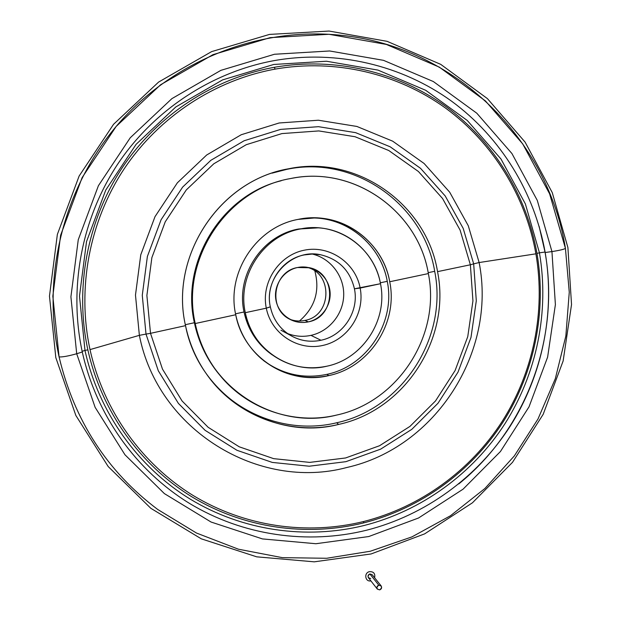 <?xml version="1.0" encoding="UTF-8"?>
<svg xmlns="http://www.w3.org/2000/svg" width="621" height="621" viewBox="0 0 621 621"><rect width="100%" height="100%" fill="white"/><g stroke="black" fill="none" stroke-linecap="round" stroke-linejoin="round"><path stroke-width="0.93" d="M370.877 580.868C365.156 582.164 363.681 572.896 369.41 571.662C373.632 571.499 375.371 573.525 374.618 577.763C375.371 573.525 373.632 571.499 369.41 571.662C363.681 572.896 365.156 582.164 370.877 580.868M381.178 585.952L372.181 574.712L369.86 573.944L378.787 585.161L381.178 585.952C382.062 587.707 381.573 589.019 379.71 589.872L377.296 589.065C376.435 587.311 376.931 586.007 378.787 585.161L369.86 573.944C368.059 574.767 367.578 576.024 368.416 577.724L377.296 589.065M370.753 578.516C367.516 577.747 367.213 576.226 369.86 573.944M378.787 585.161C376.062 587.52 376.365 589.088 379.71 589.872C382.435 587.513 382.125 585.945 378.787 585.161M539.137 226.432L545.028 252.041C560.359 337.638 526.212 429.383 458.779 483.93C526.212 429.383 560.359 337.638 545.028 252.041L539.447 252.832C549.453 311.61 536.878 373.415 505.005 423.631C472.767 473.59 421.853 510.827 363.991 525.529C306.083 539.812 242.555 530.815 190.142 499.074C137.986 467.015 98.824 412.709 84.976 350.43L82.135 351.307L84.976 350.43C98.824 412.709 137.986 467.015 190.142 499.074C242.555 530.815 306.083 539.812 363.991 525.529C421.853 510.827 472.767 473.59 505.005 423.631C536.878 373.415 549.453 311.61 539.447 252.832L536.971 253.376C546.876 311.478 534.448 372.6 502.932 422.233C471.06 471.626 420.704 508.428 363.51 522.944C306.254 537.041 243.479 528.114 191.703 496.722C140.175 465.02 101.518 411.35 87.856 349.825L84.976 350.43L87.856 349.825C101.518 411.35 140.175 465.02 191.703 496.722C243.479 528.114 306.254 537.041 363.51 522.944L363.634 521.524C306.782 535.512 244.457 526.631 193.069 495.449C141.922 463.957 103.567 410.675 90.014 349.6C76.825 288.47 89.261 221.744 124.021 169.059C159.085 116.562 215.021 80.055 275.103 69.125L274.327 67.301C213.795 78.293 157.439 115.056 122.104 167.942C87.08 221.022 74.551 288.245 87.856 349.825C74.551 288.245 87.08 221.022 122.104 167.942C157.439 115.056 213.795 78.293 274.327 67.301L275.103 69.125C215.021 80.055 159.085 116.562 124.021 169.059C89.261 221.744 76.825 288.47 90.014 349.6C103.567 410.675 141.922 463.957 193.069 495.449C244.457 526.631 306.782 535.512 363.634 521.524C420.433 507.124 470.446 470.586 502.102 421.527C533.408 372.235 545.75 311.532 535.907 253.826L479.133 262.543C496.816 351.952 435.732 447.609 346.782 467.512C258.794 491.095 157.881 430.33 139.368 335.34L90.014 349.6L139.368 335.34C157.881 430.33 258.794 491.095 346.782 467.512C435.732 447.609 496.816 351.952 479.133 262.543L473.676 263.863L476.299 300.805L470.982 337.451L458.019 372.134L437.999 403.246L411.816 429.328L380.65 449.146L345.905 461.675L309.204 466.216L272.285 462.42L236.981 450.303L205.116 430.337L178.39 403.386L158.293 370.753L146.005 334.082L139.368 335.34L146.005 334.082L158.293 370.753L178.39 403.386L205.116 430.337L236.981 450.303L272.285 462.42L309.204 466.216L345.905 461.675L380.65 449.146L411.816 429.328L437.999 403.246L458.019 372.134L470.982 337.451L476.299 300.805L473.676 263.863L470.369 264.787L472.938 300.867L467.753 336.667L455.092 370.551L435.523 400.933L409.945 426.41L379.501 445.754L345.563 457.972L309.724 462.389L273.682 458.655L239.232 446.81L208.144 427.295L182.077 400.98L162.485 369.122L150.515 333.337L146.005 334.082L150.515 333.337L162.485 369.122L182.077 400.98L208.144 427.295L239.232 446.81L273.682 458.655L309.724 462.389L345.563 457.972L379.501 445.754L409.945 426.41L435.523 400.933L455.092 370.551L467.753 336.667L472.938 300.867L470.369 264.787L437.541 271.641C451.087 338.406 405.071 410.093 338.662 424.415C272.93 441.508 198.79 395.639 185.524 325.652L150.515 333.337L185.524 325.652C189.265 343.234 196.205 359.287 206.358 373.819C235.592 416.179 290.154 436.276 338.662 424.415C405.071 410.093 451.087 338.406 437.541 271.641C426.72 204.394 356.873 154.256 288.493 168.803L286.848 169.339C354.645 154.908 423.941 204.612 434.692 271.307C448.145 337.506 402.501 408.602 336.629 422.785L338.662 424.415L336.629 422.785C402.501 408.602 448.145 337.506 434.692 271.307L428.187 272.673L434.692 271.307C423.941 204.612 354.645 154.908 286.848 169.339L272.068 173.15L285.326 169.463C217.909 182.644 169.673 257.521 185.524 325.652C169.339 256.349 219.64 180.385 288.493 168.803C356.873 154.256 426.72 204.394 437.541 271.641L470.369 264.787L460.107 230.112L442.54 198.495L418.414 171.505L388.793 150.53L355.049 136.729L318.814 130.93L281.911 133.585L246.265 144.693L213.795 163.789L186.277 189.941L165.248 221.79L151.873 257.622L146.882 295.487L150.515 333.337L146.882 295.487L151.873 257.622L165.248 221.79L186.277 189.941L213.795 163.789L246.265 144.693L281.911 133.585L318.814 130.93L355.049 136.729L388.793 150.53L418.414 171.505L442.54 198.495L460.107 230.112L470.369 264.787L473.676 263.863L463.181 228.357L445.21 195.972L420.518 168.314L390.19 146.812L355.623 132.653L318.503 126.684L280.692 129.378L244.154 140.742L210.861 160.303L182.644 187.1L161.087 219.741L147.379 256.473L142.271 295.293L146.005 334.082L142.271 295.293L147.379 256.473L161.087 219.741L182.644 187.1L210.861 160.303L244.154 140.742L280.692 129.378L318.503 126.684L355.623 132.653L390.19 146.812L420.518 168.314L445.21 195.972L463.181 228.357L473.676 263.863L479.133 262.543L468.281 225.749L449.682 192.184L424.112 163.494L392.697 141.177L356.881 126.451L318.387 120.226L279.155 122.981L241.235 134.734L206.677 155.002L177.381 182.799L154.994 216.675L140.765 254.796L135.479 295.091L139.368 335.34L135.479 295.091L140.765 254.796L154.994 216.675L177.381 182.799L206.677 155.002L241.235 134.734L279.155 122.981L318.387 120.226L356.881 126.451L392.697 141.177L424.112 163.494L449.682 192.184L468.281 225.749L479.133 262.543L535.907 253.826C525.653 196.22 493.206 142.954 445.459 108.023C397.518 73.457 335.293 58.568 275.103 69.125C335.293 58.568 397.518 73.457 445.459 108.023C493.206 142.954 525.653 196.22 535.907 253.826C545.75 311.532 533.408 372.235 502.102 421.527C470.446 470.586 420.433 507.124 363.634 521.524L363.51 522.944C420.704 508.428 471.06 471.626 502.932 422.233C534.448 372.6 546.876 311.478 536.971 253.376C526.655 195.367 493.99 141.72 445.909 106.533C397.634 71.702 334.96 56.682 274.327 67.301C334.96 56.682 397.634 71.702 445.909 106.533C493.99 141.72 526.655 195.367 536.971 253.376L539.447 252.832L525.358 203.874L501 159.038L467.303 120.505L425.68 90.286L377.979 70.103L326.475 61.238L273.745 64.468L222.59 79.899L175.821 106.952L136.108 144.336L105.756 190.065L86.521 241.616L79.496 296.093L84.976 350.43L79.496 296.093L86.521 241.616L105.756 190.065L136.108 144.336L175.821 106.952L222.59 79.899L273.745 64.468L326.475 61.238L377.979 70.103L425.68 90.286L467.303 120.505L501 159.038L525.358 203.874L539.447 252.832L545.028 252.041L539.137 226.432M308.295 321.872L304.911 320.413C299.764 321.492 294.742 321.119 289.821 319.287C294.742 321.119 299.764 321.492 304.911 320.413L308.295 321.872C335.852 317.269 337.094 273.325 309.693 267.76L297.575 267.511C273.162 271.4 267.604 308.684 289.79 319.264C295.643 322.338 301.814 323.199 308.295 321.872C294.02 325.101 278.837 315.134 276.019 300.51C272.984 285.932 283.145 270.414 297.575 267.511C311.967 264.406 326.964 274.552 329.666 289.06C332.584 303.522 322.61 318.852 308.295 321.872M299.423 321.018C314.932 307.589 320.079 290.946 314.878 271.09C320.079 290.946 314.932 307.589 299.423 321.018M313.954 254.043L320.568 254.75C292.157 248.268 263.451 277.758 270.352 306.867L266.293 308.171L270.298 306.821C265.198 283.976 281.499 259.104 304.212 254.92L312.394 254.036L320.568 254.75C338.74 259.12 350.027 270.469 354.436 288.804L360.164 288.059C365.179 313.31 347.838 340.067 322.858 345.439C297.956 351.191 271.284 333.865 266.293 308.171C271.284 333.865 297.956 351.191 322.858 345.439C347.838 340.067 365.179 313.31 360.164 288.059L380.494 283.712C388.078 319.838 362.881 358.814 326.949 366.18C362.881 358.814 388.078 319.838 380.494 283.712C374.409 247.29 336.388 220.905 300.028 229.04L311.649 227.697L298.29 229.056L318.34 227.837C348.707 229.607 375.216 253.787 380.494 283.712L354.436 288.804C359.241 311.369 343.413 335.767 320.972 340.254L310.958 335.371C329.332 331.381 343.429 313.931 343.708 294.959C344.096 275.98 330.558 258.251 312.216 254.036C330.558 258.251 344.096 275.98 343.708 294.959C343.429 313.931 329.332 331.381 310.958 335.371L320.972 340.254C343.413 335.767 359.241 311.369 354.436 288.804C350.027 270.469 338.74 259.12 320.568 254.75L314.513 254.067M269.506 34.411L329.06 31.05L387.1 41.335L440.724 64.359L487.4 98.599L525.087 142.1L552.255 192.58L567.904 247.577L571.53 304.554L563.138 360.956L543.173 414.331L512.511 462.327L472.434 502.808L424.624 533.881L371.117 553.948L314.273 561.834L256.721 556.835L201.289 538.826L150.856 508.327L108.209 466.565L75.847 415.465L55.812 357.618L49.47 296.124L57.357 234.42L79.131 176.03L113.565 124.278L158.611 82.065L211.614 51.621L269.506 34.411L211.614 51.621L158.611 82.065L113.565 124.278L79.131 176.03L57.357 234.42L49.47 296.124L55.812 357.618L75.847 415.465L108.209 466.565L150.856 508.327L201.289 538.826L256.721 556.835L314.273 561.834L371.117 553.948L424.624 533.881L472.434 502.808L512.511 462.327L543.173 414.331L563.138 360.956L571.53 304.554L567.904 247.577L552.255 192.58L525.087 142.1L487.4 98.599L440.724 64.359L387.1 41.335L329.06 31.05L269.506 34.411M59.08 356.92C62.387 357.153 68.263 356.097 76.701 353.745L70.91 296.815L78.262 239.722L98.413 185.695L130.239 137.777L171.877 98.646L220.882 70.352L274.466 54.26L329.65 50.976L383.514 60.338L433.349 81.545L476.796 113.208L511.929 153.542L537.297 200.428L551.945 251.575L537.297 200.428L511.929 153.542L476.796 113.208L433.349 81.545L383.514 60.338L329.65 50.976L274.466 54.26L220.882 70.352L171.877 98.646L130.239 137.777L98.413 185.695L78.262 239.722L70.91 296.815L76.701 353.745L82.282 351.983C68.52 288.454 81.436 219.05 117.602 164.27C154.078 109.692 212.266 71.795 274.707 60.516C337.257 49.626 401.841 65.205 451.537 101.153C501.023 137.482 534.596 192.774 545.176 252.514C534.596 192.774 501.023 137.482 451.537 101.153C401.841 65.205 337.257 49.626 274.707 60.516C212.266 71.795 154.078 109.692 117.602 164.27C81.436 219.05 68.52 288.454 82.282 351.983C96.418 415.465 136.356 470.78 189.514 503.406C242.92 535.698 307.62 544.803 366.569 530.218C425.463 515.197 477.277 477.262 510.082 426.394C542.513 375.27 555.329 312.363 545.176 252.514L551.945 251.575L545.176 252.514C555.329 312.363 542.513 375.27 510.082 426.394C477.277 477.262 425.463 515.197 366.569 530.218C307.62 544.803 242.92 535.698 189.514 503.406C136.356 470.78 96.418 415.465 82.282 351.983L76.701 353.745L95.129 407.345L124.968 454.766L164.379 493.602L211.07 522.036L262.458 538.919L315.895 543.724L368.742 536.544L418.554 517.992L463.087 489.162L500.441 451.521L529.022 406.84L547.613 357.137L555.391 304.608L551.945 251.575C559.995 250.325 564.481 249.238 565.42 248.307C548.203 139.64 455.084 46.521 340.937 35.288C261.03 26.788 176.364 58.793 120.249 121.708C64.39 184.802 41.064 275.165 59.08 356.92L52.832 296.178L60.625 235.243L82.135 177.575L116.135 126.459L160.614 84.751L212.956 54.664L270.135 37.64L328.967 34.287L386.324 44.425L439.319 67.138L485.467 100.959L522.735 143.932L549.608 193.822L565.42 248.307C564.481 249.238 559.995 250.325 551.945 251.575L555.391 304.608L547.613 357.137L529.022 406.84L500.441 451.521L463.087 489.162L418.554 517.992L368.742 536.544L315.895 543.724L262.458 538.919L211.07 522.036L164.379 493.602L124.968 454.766L95.129 407.345L76.701 353.745C68.263 356.097 62.387 357.153 59.08 356.92C74.295 420.627 107.169 471.471 157.711 509.461L196.469 533.035L238.441 549.205L282.291 557.642L326.677 558.279L370.302 551.238L411.94 536.886L450.481 515.748L484.9 488.494L514.32 455.938L537.996 418.996L555.321 378.67L565.847 336.031L569.263 292.219L565.436 248.4M194.381 322.726L185.33 324.705L194.381 322.726C198.254 340.89 205.784 357.215 216.977 371.692L220.82 376.373C207.538 360.886 198.728 343.002 194.381 322.726C180.416 262.031 221.604 195.126 281.204 180.75C221.604 195.126 180.416 262.031 194.381 322.726M209.021 377.467C238.681 416.272 290.465 433.994 336.629 422.785C290.465 433.994 238.681 416.272 209.021 377.467M290.349 178.584L293.322 178.041C355.662 166.374 418.383 212.343 428.358 273.574C440.972 335.418 398.271 401.872 336.753 415.038C398.271 401.872 440.972 335.418 428.358 273.574L389.724 281.748C398.294 322.842 369.689 367.143 328.82 375.589C288.33 385.742 243.525 357.191 235.724 314.746L195.235 323.533C207.422 388.179 275.856 430.764 336.753 415.038C293.764 425.416 245.644 408.921 218.018 372.91C206.731 358.317 199.139 341.853 195.235 323.533L235.724 314.746C239.504 332.282 247.981 346.891 261.169 358.581C281.134 375.006 303.685 380.673 328.82 375.589C369.689 367.143 398.294 322.842 389.724 281.748C383.584 246.498 351.478 218.351 315.538 217.87L298.158 219.384C256.372 226.805 226.168 272.704 235.724 314.746C226.168 272.704 256.372 226.805 298.158 219.384C339.633 210.177 382.839 240.327 389.724 281.748L428.358 273.574C418.275 211.272 353.512 165.031 290.349 178.584C226.735 189.397 180.362 259.508 195.235 323.533C180.362 259.508 226.735 189.397 290.349 178.584M326.863 374.362L328.82 375.589L326.863 374.362C367.399 366.002 395.771 322.066 387.256 281.321C395.771 322.066 367.399 366.002 326.863 374.362C303.91 379.105 282.881 374.564 263.762 360.739C282.881 374.564 303.91 379.105 326.863 374.362M307.876 218.049L313.667 217.979C349.312 218.46 381.162 246.366 387.256 281.321L380.316 282.796L387.256 281.321C380.898 244.34 345.571 215.627 307.876 218.049M244.03 311.975L235.538 313.807L244.03 311.975C247.562 328.33 255.705 341.697 268.451 352.076L272.301 354.925C257.436 344.414 248.012 330.1 244.03 311.975C235.755 275.429 261.961 235.569 298.29 229.056C261.961 235.569 235.755 275.429 244.03 311.975M266.293 308.171L245.303 312.681C252.095 349.887 291.35 375.045 326.949 366.18C306.044 370.434 287.034 366.087 269.925 353.116C257.078 342.652 248.866 329.177 245.303 312.681L266.293 308.171C260.929 282.555 278.845 255.223 304.166 250.216C329.417 244.829 355.522 262.722 360.164 288.059C355.522 262.722 329.417 244.829 304.166 250.216C278.845 255.223 260.929 282.555 266.293 308.171M320.972 340.254C309.825 342.551 299.369 340.758 289.596 334.882C299.369 340.758 309.825 342.551 320.972 340.254M300.028 229.04C263.397 235.607 236.966 275.817 245.303 312.681C236.966 275.817 263.397 235.607 300.028 229.04M310.958 335.371C302.994 337.063 295.208 336.458 287.608 333.562C295.208 336.458 302.994 337.063 310.958 335.371M305.967 267.092L306.277 267.17C333.252 272.642 332.041 315.895 304.911 320.413C332.204 315.864 333.174 272.285 305.967 267.092M315.538 217.87L313.667 217.979M270.36 306.883C273.023 318.969 279.434 328.307 289.596 334.882L280.94 330.217M269.925 353.116L268.451 352.076M218.018 372.91L216.977 371.692M283.696 169.991L285.326 169.463M309.693 267.76L306.277 267.17"/></g></svg>
